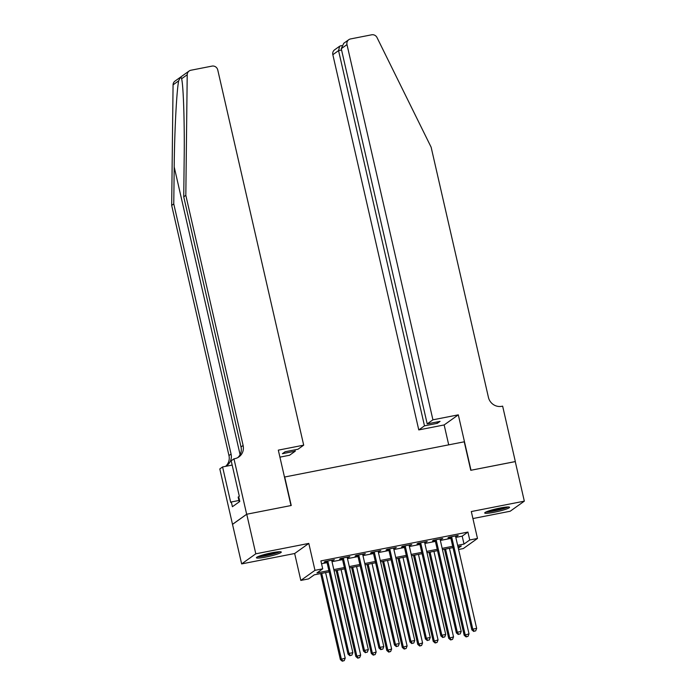 <?xml version="1.0" encoding="UTF-8"?>
<svg xmlns="http://www.w3.org/2000/svg" width="696" height="696" viewBox="0 0 696 696"><rect width="100%" height="100%" fill="white"/><g stroke="black" fill="none" stroke-linecap="round" stroke-linejoin="round"><path stroke-width="1.04" d="M265.863 557.044A12.754 1.462 167.1 0 0 281.28 552.067A12.754 1.462 167.1 0 0 271.832 552.781A12.754 1.462 167.1 0 0 256.415 557.757A12.754 1.462 167.1 0 0 265.863 557.044M494.151 512.273A12.754 1.462 167.1 0 0 509.559 507.297A12.754 1.462 167.1 0 0 500.111 508.019A12.754 1.462 167.1 0 0 484.703 512.995A12.754 1.462 167.1 0 0 494.151 512.273M329.191 571.894L314.296 574.818L308.563 578.907L300.82 580.42L314.975 570.328L322.709 568.806L316.976 572.904L328.886 570.572M246.662 514.24L290.998 505.548L278.313 450.138L303.691 445.162L217.752 69.939A4.907 4.698 54.5 0 0 212.028 66.103L190.895 70.244A4.907 4.698 54.5 0 0 187.215 74.742L185.823 195.315L243.113 445.457A11.441 10.962 -125.5 0 1 238.928 456.898A11.441 10.962 -125.5 0 1 234.822 458.664L233.969 458.829L246.662 514.24L232.507 524.34L241.651 563.908L294.66 553.511L300.82 580.42M472.923 518.555L510.177 511.247L524.323 501.155L471.314 511.551L477.482 538.46L463.327 548.561L458.586 549.492M232.586 524.323L246.741 514.231L255.806 553.807L241.651 563.908M246.741 514.231L291.233 505.505L284.707 477.004L464.241 441.803L470.766 470.296L515.258 461.57L524.323 501.155M331.775 560.689L334.376 559.688L325.093 561.507L324.136 562.185L326.842 561.655M347.252 557.653L349.853 556.652L340.57 558.47L339.613 559.158L342.319 558.627M362.729 554.625L365.33 553.616L356.048 555.434L355.09 556.121L357.796 555.591M378.206 551.589L380.808 550.58L371.525 552.407L370.568 553.085L373.274 552.554M393.684 548.552L396.285 547.543L387.002 549.37L386.045 550.049L388.751 549.518M409.161 545.516L411.762 544.516L402.479 546.334L401.522 547.013L404.228 546.482M424.638 542.48L427.24 541.479L417.957 543.298L417 543.976L419.705 543.445M440.116 539.443L442.717 538.443L433.425 540.261L432.477 540.949L435.183 540.418M455.819 537.408L462.196 536.155L467.93 532.066L320.9 560.898L322.709 568.806M321.552 563.734L327.068 562.655M332.009 561.681L342.545 559.619M347.487 558.653L358.022 556.582M362.955 555.617L373.5 553.546M378.433 552.581L388.977 550.51M393.91 549.544L404.454 547.482M409.387 546.508L419.932 544.446M424.865 543.472L435.409 541.41M440.342 540.444L450.886 538.373M455.593 536.416L458.194 535.407L448.903 537.225L447.954 537.912L450.66 537.382M294.66 553.511L308.806 543.411L255.806 553.807M308.806 543.411L314.975 570.328M467.93 532.066L469.739 539.983L477.482 538.46M458.281 548.161L461.326 545.986L457.933 546.647M453 547.613L442.456 549.683M437.523 550.649L426.987 552.72M422.046 553.685L411.51 555.756M406.568 556.722L396.033 558.784M391.1 559.758L380.555 561.82M375.623 562.786L365.078 564.856M360.145 565.822L349.601 567.893M344.668 568.858L334.124 570.929M457.637 545.325L464.006 544.072L469.739 539.983M333.819 569.598L344.363 567.536M349.296 566.57L359.841 564.5M364.774 563.534L375.318 561.463M380.251 560.497L390.795 558.427M395.728 557.461L406.273 555.391M411.205 554.425L421.75 552.363M426.683 551.389L437.219 549.327M442.16 548.361L452.696 546.29M462.196 536.155L464.006 544.072M457.124 535.615L457.237 536.085M441.655 538.652L441.76 539.122M426.178 541.688L426.283 542.158M410.701 544.724L410.805 545.194M395.224 547.752L395.328 548.231M379.746 550.788L379.851 551.267M364.269 553.825L364.373 554.294M348.792 556.861L348.896 557.331M333.314 559.897L333.419 560.367M450.547 536.903L471.836 629.837L472.793 629.158L451.617 536.694M474.133 631.194L475.681 630.889L474.133 631.194L472.793 629.158L476.656 628.392L455.48 535.937M471.836 629.837L473.75 631.463M475.681 630.889L476.656 628.392M444.483 549.283L464.188 635.291L469.008 633.856L449.425 548.317M445.553 549.074L465.145 634.613L466.485 636.649L466.103 636.918L468.034 636.344L466.485 636.649M469.008 633.856L468.034 636.344M466.103 636.918L464.188 635.291M507.01 507.001A11.032 1.262 -12.9 0 1 499.824 509.455A11.032 1.262 -12.9 0 1 486.861 511.621M490.236 510.455A10.223 1.175 167.1 0 0 499.423 508.619A10.223 1.175 167.1 0 0 503.478 507.428M485.895 512.047A12.667 1.453 167.1 0 0 500.267 509.533A12.667 1.453 167.1 0 0 508.071 506.966M278.731 551.771A11.032 1.262 -12.9 0 1 271.544 554.216A11.032 1.262 -12.9 0 1 258.581 556.382M261.948 555.225A10.223 1.175 167.1 0 0 271.144 553.381A10.223 1.175 167.1 0 0 275.19 552.189M257.607 556.809A12.667 1.453 167.1 0 0 271.988 554.303A12.667 1.453 167.1 0 0 279.792 551.728M238.745 496.866L238.145 497.075L239.233 501.86M432.921 419.819L346.991 44.605L341.266 48.685L427.205 423.899L432.921 419.819L458.307 414.842L471.001 470.252L515.266 461.605M341.266 48.685L343.754 43.291L348.783 39.698A4.907 4.698 54.5 0 1 350.54 38.941L371.673 34.8A4.907 4.698 54.5 0 1 377.006 37.532L431.137 147.213L488.427 397.355A11.441 10.962 54.5 0 0 501.799 406.316L502.642 406.151L515.336 461.561M448.711 444.848L444.152 424.943L458.307 414.842M444.152 424.943L418.775 429.919L424.49 425.839L437.34 423.316L440.055 421.376L427.205 423.899M424.49 425.839L338.552 50.617L332.836 54.697A4.907 4.698 -125.5 0 1 334.628 49.799L339.657 46.206L338.552 50.617L341.579 50.025M418.775 429.919L332.836 54.697M348.783 39.698A4.907 4.698 54.5 0 0 346.991 44.605M437.34 423.316L437.027 421.976M340.962 45.779L339.657 46.206M185.823 195.315L183.735 196.811L184.162 159.836C184.666 124.427 183.474 86.13 181.621 78.735C181.221 76.603 180.238 77.308 178.663 80.849C176.61 91.028 174.505 131.683 174.2 166.944L173.765 203.919L231.063 454.062A11.441 10.962 -125.5 0 1 226.87 465.502A11.441 10.962 -125.5 0 1 225.339 466.416M187.215 74.742L181.621 78.735L181.517 78.204M303.691 445.162L297.975 449.242L285.125 451.756L282.411 453.696L295.261 451.173L294.947 449.833M295.261 451.173L289.545 455.254L279.914 457.142M173.765 203.919L171.677 205.407L228.967 455.558A11.441 10.962 -125.5 0 1 225.782 466.181M237.841 457.577A11.441 10.962 -125.5 0 0 241.025 446.954L183.735 196.811M178.663 80.849L173.069 84.842L171.677 205.407M233.969 458.829L231.194 460.813L239.32 496.274L238.711 496.709L239.798 501.459L232.412 506.723L231.324 501.973L230.715 502.416L222.589 466.946L219.814 468.93L232.507 524.34M232.168 465.067L222.589 466.946M173.069 84.842A4.907 4.698 -125.5 0 1 174.992 81.101L189.138 71.001M238.919 500.485L231.324 501.973M435.07 539.939L456.358 632.873L457.315 632.194L436.14 539.731M458.655 634.221L460.204 633.925L458.655 634.221L457.315 632.194L461.187 631.429L440.011 538.974M456.358 632.873L458.272 634.5M460.204 633.925L461.187 631.429M419.601 542.976L440.881 635.909L441.838 635.222L420.662 542.767M443.178 637.258L444.727 636.953L443.178 637.258L441.838 635.222L445.71 634.465L424.534 542.01M440.881 635.909L442.804 637.536M444.727 636.953L445.71 634.465M404.124 546.012L425.404 638.945L426.361 638.258L405.185 545.803M427.709 640.294L429.249 639.989L427.709 640.294L426.361 638.258L430.232 637.501L409.057 545.046M425.404 638.945L427.327 640.564M429.249 639.989L430.232 637.501M388.646 549.048L409.927 641.973L410.884 641.294L389.708 548.84M412.232 643.33L413.772 643.026L412.232 643.33L410.884 641.294L414.755 640.538L393.579 548.074M409.927 641.973L411.849 643.6M413.772 643.026L414.755 640.538M429.006 552.32L448.711 638.328L453.531 636.892L433.947 551.354M430.076 552.111L449.668 637.649L451.008 639.685L450.625 639.955L452.557 639.38L451.008 639.685M453.531 636.892L452.557 639.38M450.625 639.955L448.711 638.328M413.537 555.356L433.234 641.364L438.054 639.928L418.47 554.39M414.599 555.147L434.191 640.685L435.531 642.721L435.148 642.991L437.079 642.417L435.531 642.721M438.054 639.928L437.079 642.417M435.148 642.991L433.234 641.364M398.06 558.392L417.757 644.4L422.576 642.956L402.993 557.426M399.121 558.183L418.714 643.722L420.053 645.749L419.671 646.027L421.602 645.453L420.053 645.749M422.576 642.956L421.602 645.453M419.671 646.027L417.757 644.4M382.582 561.428L402.279 647.437L407.108 645.992L387.515 560.454M383.644 561.22L403.236 646.749L404.576 648.785L404.193 649.063L406.125 648.481L404.576 648.785M407.108 645.992L406.125 648.481M404.193 649.063L402.279 647.437M373.169 552.076L394.449 645.009L395.406 644.331L374.231 551.867M396.755 646.367L398.303 646.062L396.755 646.367L395.406 644.331L399.278 643.574L378.102 551.11M394.449 645.009L396.372 646.636M398.303 646.062L399.278 643.574M367.105 564.456L386.802 650.473L391.63 649.029L372.038 563.49M368.167 564.247L387.759 649.786L389.099 651.821L388.725 652.1L390.647 651.517L389.099 651.821M391.63 649.029L390.647 651.517M388.725 652.1L386.802 650.473M357.692 555.112L378.972 648.046L379.929 647.367L358.753 554.903M381.277 649.403L382.826 649.098L381.277 649.403L379.929 647.367L383.8 646.601L362.625 554.147M378.972 648.046L380.895 649.673M382.826 649.098L383.8 646.601M351.628 567.492L371.325 653.5L376.153 652.065L356.561 566.527M352.689 567.284L372.282 652.822L373.63 654.858L373.247 655.127L375.17 654.553L373.63 654.858M376.153 652.065L375.17 654.553M373.247 655.127L371.325 653.5M342.215 558.149L363.495 651.082L364.452 650.403L343.276 557.94M365.8 652.43L367.349 652.135L365.8 652.43L364.452 650.403L368.323 649.638L347.147 557.183M363.495 651.082L365.417 652.709M367.349 652.135L368.323 649.638M336.151 570.529L355.847 656.537L360.676 655.101L341.084 569.563M337.212 570.32L356.804 655.858L358.153 657.894L357.77 658.164L359.693 657.59L358.153 657.894M360.676 655.101L359.693 657.59M357.77 658.164L355.847 656.537M326.737 561.185L348.017 654.118L348.974 653.431L327.799 560.976M350.323 655.467L351.871 655.162L350.323 655.467L348.974 653.431L352.846 652.674L331.67 560.219M348.017 654.118L349.94 655.745M351.871 655.162L352.846 652.674M320.673 573.565L340.37 659.573L345.199 658.129L325.606 572.599M321.735 573.356L341.327 658.894L342.676 660.93L342.293 661.2L344.224 660.626L342.676 660.93M345.199 658.129L344.224 660.626M342.293 661.2L340.37 659.573M174.2 166.944L240.085 454.636M231.063 454.062L228.967 455.558M241.025 446.954L243.113 445.457M341.719 45.597L340.553 45.823"/></g></svg>

